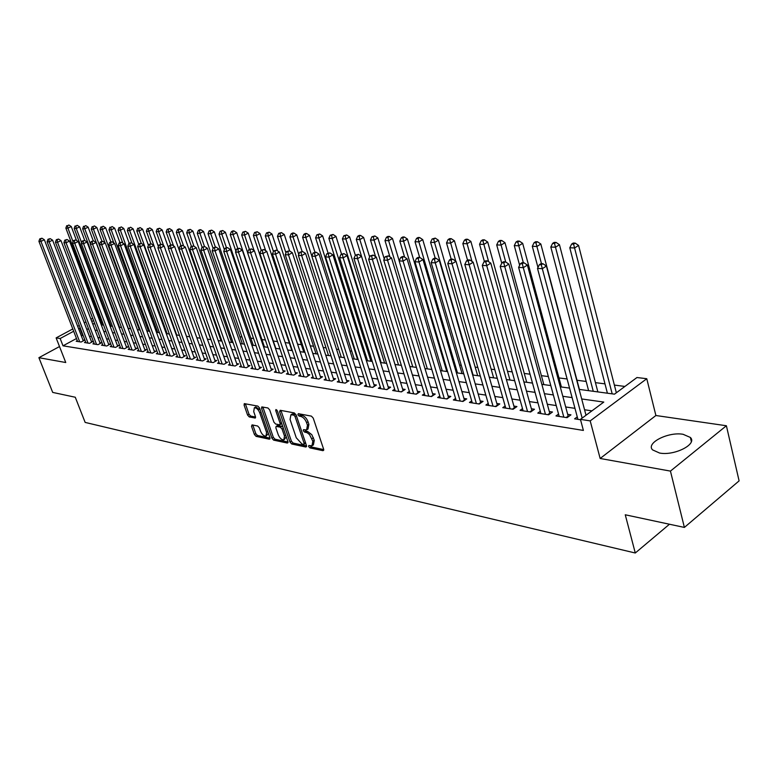 <?xml version="1.0" encoding="UTF-8"?>
<svg xmlns="http://www.w3.org/2000/svg" width="778" height="778" viewBox="0 0 778 778"><rect width="100%" height="100%" fill="white"/><g stroke="black" fill="none" stroke-linecap="round" stroke-linejoin="round"><path stroke-width="1.17" d="M308.623 446.514L309.877 447.885L322.967 450.686L323.638 449.237L313.233 418.107L311.404 416.133L298.324 413.682L297.886 414.732L299.141 416.094L300.814 416.415C303.303 417.202 305.229 419.293 306.6 422.687L307.466 425.274L306.581 429.952L303.469 429.67L303.274 430.681L304.529 432.053L307.125 432.704L309.518 434.562L312.834 441.233L311.959 445.823L308.817 445.512L308.623 446.514M310.101 445.726L311.307 446.951L323.736 449.596M299.345 413.877L300.58 415.18L302.263 415.491L300.814 416.415M304.752 429.864L305.968 431.129L307.641 431.459L306.211 432.393M659.54 453.02C674.283 456.054 697.642 444.17 690.368 437.45L683.103 434.299C668.351 431.527 645.575 443.081 652.577 449.888L659.54 453.02M252.062 424.876L251.518 426.286L254.406 434.503L256.079 436.361L269.353 439.2L269.917 437.8L259.57 407.983L257.849 406.097L244.302 403.626L244.078 405.056L247.589 415.082L249.271 416.94L255.233 418.049L255.456 416.629L253.716 411.63L254.328 407.808C256.419 407.711 258.228 409.374 259.755 412.797L266.572 432.412L265.959 436.137C263.859 436.225 262.05 434.562 260.523 431.148L259.395 427.91L257.693 426.033L252.062 424.876M76.477 338.527L63.008 345.821L60.159 338.518L56.123 337.895L72.782 328.958M684.387 527.426L670.442 471.098L726.389 425.751L739.1 480.872L684.387 527.426L625.259 514.783L635.276 553.002L85.152 422.415L75.272 397.237L52.7 392.413L38.9 357.695L65.751 362.519L56.123 337.895M726.389 425.751L655.893 415.51L600.149 458.475L670.442 471.098M600.149 458.475L590.201 420.888L580.437 419.371L603.796 402.08L581.691 398.958M63.008 345.821L583.393 430.429L580.437 419.371M289.98 442.069L291.731 443.995L305.842 447.019L306.483 445.59L296.087 414.878L294.288 412.924L280.197 410.288L279.603 411.757L289.98 442.069L291.39 441.155L293.141 443.081L306.571 445.94M287.315 443.052L273.632 440.124L271.921 438.228L261.564 408.353L261.807 406.913L267.933 407.983L269.674 409.889L273.895 422.133L275.626 424.039L279.876 424.807L280.129 423.378L275.723 410.551L275.908 409.539L277.367 410.862L287.918 441.632L287.315 443.052L288.025 442.594M59.507 346.55L38.9 357.695M577.257 416.882L574.611 418.836L580.544 419.76M558.546 414.061L555.969 415.938L567.094 417.669L570.945 414.839L567.687 414.343M540.302 411.299L537.793 413.108L548.636 414.8L552.487 412.009L549.307 411.523M522.515 408.615L520.064 410.346L530.645 412L534.486 409.247L531.384 408.771M505.165 405.98L502.773 407.662L513.101 409.267L516.923 406.563L513.898 406.097M488.234 403.422L485.91 405.037L495.975 406.602L499.797 403.928L496.841 403.481M471.701 400.913L469.435 402.469L479.267 404.006L483.07 401.37L480.191 400.923M455.568 398.462L453.36 399.97L462.959 401.467L466.751 398.871L463.931 398.433M439.813 396.07L437.664 397.529L447.039 398.988L450.812 396.42L448.06 396.002M424.428 393.736L422.318 395.136L431.479 396.566L435.242 394.038L432.558 393.629M409.384 391.441L407.332 392.802L416.279 394.193L420.032 391.704L417.407 391.305M394.689 389.204L392.676 390.527L401.429 391.888L405.163 389.428L402.596 389.029M380.316 387.026L378.351 388.29L386.909 389.622L390.634 387.201L388.125 386.812M366.263 384.877L364.347 386.112L372.711 387.415L376.426 385.022L373.965 384.643M352.522 382.786L350.645 383.982L358.833 385.256L362.519 382.893L360.117 382.523M339.072 380.734L337.244 381.891L345.247 383.136L348.923 380.802L346.57 380.442M325.914 378.73L324.125 379.849L331.953 381.074L335.619 378.76L333.315 378.409M313.028 376.766L311.278 377.855L318.951 379.051L320.818 377.865L279.409 252.072L275.577 254.182L316.704 378.701M300.415 374.84L298.703 375.9L306.221 377.067L309.848 374.811L307.641 374.471M288.064 372.954L286.392 373.975L293.744 375.122L297.361 372.895L295.202 372.565M275.976 371.106L274.333 372.098L281.539 373.226L285.137 371.028L283.017 370.698M264.121 369.287L262.517 370.26L269.577 371.359L273.156 369.19L271.084 368.869M252.51 367.517L250.934 368.461L257.849 369.54L261.418 367.391L259.385 367.08M241.131 365.777L239.585 366.691L246.363 367.751L249.913 365.621L247.929 365.32M229.967 364.065L228.46 364.96L235.112 366L238.642 363.9L236.687 363.598M219.036 362.392L217.548 363.268L224.074 364.279L227.584 362.198L225.678 361.906M208.309 360.749L206.851 361.595L213.25 362.597L216.741 360.545L214.874 360.253M197.787 359.135L196.357 359.961L202.63 360.943L206.112 358.911L204.274 358.629M187.459 357.559L186.068 358.366L192.215 359.319L195.686 357.306L193.878 357.034M177.335 356.003L175.964 356.791L182.003 357.734L185.446 355.74L183.676 355.468M167.396 354.476L166.045 355.245L171.977 356.168L175.41 354.204L173.669 353.932M157.633 352.988L156.32 353.737L162.135 354.642L165.549 352.687L163.847 352.434M148.053 351.52L146.76 352.249L152.478 353.134L155.872 351.209L154.2 350.956M138.649 350.071L137.385 350.79L142.987 351.656L146.371 349.75L144.727 349.497M129.42 348.651L128.166 349.351L133.68 350.207L137.045 348.32L135.43 348.077M120.347 347.26L119.122 347.941L124.529 348.787L127.884 346.92L126.299 346.677M111.429 345.899L110.233 346.56L115.543 347.387L118.878 345.539L117.322 345.296M102.677 344.547L101.5 345.199L106.722 346.016L110.038 344.177L108.502 343.944M94.07 343.224L92.913 343.866L98.047 344.664L101.344 342.845L99.837 342.621M85.619 341.931L84.471 342.553L89.519 343.331L92.806 341.542L91.327 341.309M591.932 410.862L584.56 409.763M574.971 408.343L565.694 406.962M556.231 405.562L547.304 404.229M537.968 402.848L529.371 401.574M520.151 400.203L511.885 398.978M502.783 397.626L494.818 396.44M485.832 395.107L478.169 393.969M469.28 392.647L461.908 391.558M453.136 390.255L446.027 389.204M437.362 387.911L430.526 386.899M421.958 385.625L415.364 384.643M406.904 383.389L400.563 382.445M392.19 381.21L386.083 380.296M377.816 379.071L371.923 378.196M363.754 376.99L358.084 376.144M349.993 374.947L344.537 374.13M336.543 372.944L331.282 372.166M323.376 370.989L318.309 370.24M310.49 369.073L305.608 368.354M297.867 367.206L293.17 366.506M285.516 365.368L280.994 364.697M273.418 363.579L269.062 362.927M261.564 361.819L257.362 361.196M249.942 360.088L245.906 359.494M238.564 358.405L234.674 357.822M227.4 356.742L223.665 356.188M216.459 355.118L212.861 354.583M205.732 353.523L202.27 353.017M195.21 351.967L191.884 351.471M184.892 350.431L181.682 349.954M174.768 348.933L171.685 348.476M164.829 347.455L161.863 347.017M155.065 346.006L152.225 345.588M145.496 344.586L142.763 344.177M136.092 343.186L133.466 342.797M126.853 341.814L124.334 341.445M117.789 340.472L115.368 340.112M108.881 339.15L106.557 338.809M100.129 337.846L97.902 337.516M91.522 336.573L89.392 336.261M83.071 335.318L81.359 335.882M318.951 379.051L322.598 376.766L320.341 376.426M77.304 340.657L76.186 341.26L81.136 342.028L84.413 340.249L82.954 340.025M624.909 386.442L614.377 385.081M604.992 383.875L595.442 382.64M586.174 381.444L576.984 380.257M567.113 378.983L558.974 377.933M548.334 376.552L541.4 375.657M530.032 374.199L524.246 373.45M512.196 371.894L507.509 371.281M494.798 369.647L491.151 369.171M477.828 367.449L475.173 367.109M461.266 365.32L459.565 365.096M445.104 363.229L444.306 363.122M378.643 354.651L378.03 354.564M365.077 352.891L363.871 352.745M351.782 351.179L350.032 350.956M338.78 349.497L336.485 349.205M326.04 347.854L323.24 347.494M313.563 346.249L310.276 345.821M301.339 344.664L297.575 344.177M289.358 343.117L285.156 342.573M277.503 341.591L273.311 341.046M265.415 340.025L261.953 339.578M253.57 338.498L250.817 338.148M241.968 337L239.896 336.738M230.609 335.532L229.179 335.347M219.464 334.093L218.657 333.995M117.177 320.886L116.603 320.818M109.027 320.915L108.278 321.314M102.365 324.514L101.714 324.873M635.276 553.002L669.459 524.236M104.952 312.484L105.886 312.6M579.153 389.389L614.484 394.164L636.958 377.524L646.771 378.721L590.201 420.888M655.893 415.51L646.771 378.721M77.683 326.332L79.288 325.467M84.238 322.812L85.92 321.917M90.929 319.223L92.679 318.29M97.756 315.567L98.777 315.022M80.28 328.053L78.568 328.627M73.667 331.253L60.159 338.518M572.093 397.597L562.805 396.284M553.343 394.942L544.405 393.678M535.06 392.365L526.463 391.149M517.244 389.836L508.968 388.669M499.855 387.386L491.891 386.258M482.895 384.984L475.232 383.904M466.353 382.65L458.971 381.599M450.199 380.364L443.09 379.353M434.416 378.127L427.579 377.165M419.011 375.949L412.418 375.015M403.957 373.819L397.616 372.925M389.243 371.738L383.136 370.882M374.86 369.706L368.976 368.879M360.798 367.722L355.138 366.915M347.046 365.777L341.591 365.008M333.597 363.871L328.335 363.132M320.429 362.013L315.362 361.293M307.543 360.195L302.671 359.504M294.93 358.405L290.233 357.744M282.579 356.664L278.057 356.023M270.481 354.953L266.134 354.33M258.636 353.27L254.445 352.677M247.025 351.637L242.989 351.063M235.646 350.022L231.766 349.478M224.492 348.447L220.757 347.922M213.561 346.9L209.963 346.395M202.844 345.383L199.382 344.897M192.322 343.895L188.996 343.429M182.013 342.437L178.804 341.989M171.889 341.007L168.807 340.57M161.96 339.607L158.994 339.189M152.206 338.226L149.366 337.827M142.637 336.874L139.914 336.485M133.242 335.542L130.626 335.172M124.023 334.239L121.504 333.888M114.959 332.955L112.547 332.614M106.061 331.7L103.737 331.37M97.318 330.465L95.091 330.154M88.721 329.25L86.591 328.948M92.611 323.638L94.838 323.94M101.257 324.805L103.571 325.126M110.048 326.001L112.46 326.322M118.995 327.207L121.514 327.548M128.117 328.442L130.733 328.793M137.395 329.697L140.118 330.057M146.838 330.971L149.687 331.35M156.466 332.274L159.422 332.673M166.268 333.597L169.351 334.015M176.266 334.948L179.465 335.376M186.448 336.32L189.774 336.767M196.824 337.72L200.277 338.187M207.405 339.15L210.994 339.636M218.19 340.608L221.924 341.114M229.189 342.096L233.069 342.621M240.412 343.613L244.448 344.158M251.858 345.16L256.05 345.724M263.538 346.735L267.895 347.328M275.47 348.349L279.983 348.962M287.636 349.993L292.334 350.635M300.065 351.675L304.947 352.337M312.766 353.387L317.823 354.078M325.729 355.147L330.99 355.857M338.984 356.937L344.44 357.676M352.522 358.765L358.191 359.533M366.37 360.632L372.254 361.43M380.53 362.548L386.637 363.375M395 364.503L401.351 365.359M409.821 366.506L416.405 367.401M424.973 368.558L431.819 369.482M440.494 370.649L447.593 371.612M456.375 372.798L463.756 373.8M472.645 374.996L480.308 376.037M489.313 377.252L497.278 378.322M506.39 379.557L514.666 380.675M523.895 381.92L532.492 383.087M541.848 384.351L550.785 385.557M560.257 386.841L569.545 388.096M106.314 313.719L105.565 314.118M99.633 317.298L98.612 317.852M93.555 320.575L91.804 321.509M82.556 335.24L79.764 327.985M60.956 350.256L61.511 351.675M312.649 445.376L313.388 444.89L314.273 440.299L312.834 441.233M307.641 431.459L311.822 434.698L314.273 440.299M307.261 429.505L308.01 429.018L308.905 424.341L307.466 425.274M302.263 415.491C304.752 416.279 306.678 418.36 308.039 421.754L308.905 424.341M280.926 410.424L291.39 441.155M303.712 444.364L304.149 443.363L295.027 416.444L293.783 415.082L290.914 414.8L290.058 419.478L296.282 437.79L301.961 443.995L303.712 444.364M304.11 444.267L305.647 443.12M296.039 414.752L295.222 414.168L293.783 415.082M291.701 414.304L295.222 414.168M288.006 441.982L275.042 439.22L273.632 440.124M262.876 407.04L273.321 437.333L275.042 439.22M280.07 424.681L281.665 423.407M278.252 434.766C279.798 438.247 281.655 439.94 283.824 439.842L284.485 436.069L282.083 429.086L280.343 427.171L276.093 426.393L275.85 427.812L278.252 434.766M284.349 439.502L286.246 436.759M282.949 427.151L281.762 426.266L280.343 427.171M277.318 425.615L281.762 426.266M266.455 435.826L268.332 433.239M260.29 410.064L255.748 406.933L255.272 407.225M245.371 403.753L248.999 414.207L250.681 416.065L255.563 417.027M252.821 425.031L255.797 433.618L257.479 435.476L270.015 438.15M616.351 392.783L578.579 245.42L574.621 247.958L569.797 247.774L607.404 393.211M612.179 393.853L573.581 244.127L575.166 243.115L573.23 243.047L571.655 244.059L573.581 244.127M569.797 247.774L571.655 244.059M575.166 243.115L578.579 245.42M586.009 415.238L546.419 266.057L542.315 268.692L582.148 418.107M541.293 264.773L542.927 263.723L541.011 263.625L539.368 264.676L541.293 264.773L542.315 268.692L537.51 268.429L577.918 419.352M546.419 266.057L542.927 263.723M539.368 264.676L537.51 268.429M597.864 391.918L559.46 244.71L555.511 247.219L550.814 247.034L588.606 390.663M593.264 391.295L554.5 243.436L556.085 242.435L554.199 242.366L552.623 243.368L554.5 243.436M550.814 247.034L552.623 243.368M556.085 242.435L559.46 244.71M579.415 389.428L540.827 244.02L536.888 246.49L532.308 246.305L537.977 267.486M541.469 263.645L535.916 242.755L537.491 241.773L535.663 241.705L534.087 242.687L535.916 242.755M532.308 246.305L534.087 242.687M537.491 241.773L540.827 244.02M561.415 386.997L522.67 243.339L518.751 245.78L514.287 245.605L519.636 265.308M523.341 262.721L517.798 242.094L519.373 241.122L517.584 241.063L516.018 242.026L517.798 242.094M514.287 245.605L516.018 242.026M519.373 241.122L522.67 243.339M543.851 384.624L504.971 242.687L501.061 245.089L496.704 244.914L501.752 263.207M505.71 261.991L500.137 241.452L501.703 240.49L499.962 240.431L498.397 241.384L500.137 241.452M496.704 244.914L498.397 241.384M501.703 240.49L504.971 242.687M566.151 417.523L568.144 416.065L527.387 265.065L523.293 267.661L563.826 417.164M522.301 263.791L523.934 262.75L522.067 262.663L520.424 263.693L522.301 263.791L523.293 267.661L518.615 267.399L559.197 416.444M568.144 416.065L568.407 416.707M527.387 265.065L523.934 262.75M520.424 263.693L518.615 267.399M547.78 414.664L549.774 413.225L508.841 264.092L504.766 266.65L545.456 414.304M503.804 262.838L505.437 261.816L503.609 261.719L501.985 262.74L503.804 262.838L504.766 266.65L500.215 266.407L540.934 413.604M549.774 413.225L549.997 413.818M508.841 264.092L505.437 261.816M501.985 262.74L500.215 266.407M529.857 411.873L531.851 410.453L490.792 263.149L486.727 265.668L527.542 411.513M485.783 261.904L487.417 260.893L485.637 260.805L484.013 261.807L485.783 261.904L486.727 265.668L482.282 265.424L523.137 410.833M531.851 410.453L532.055 410.988M490.792 263.149L487.417 260.893M484.013 261.807L482.282 265.424M512.381 409.16L514.365 407.75L473.189 262.225L469.144 264.714L510.076 408.8M468.23 261L469.854 259.998L468.123 259.91L466.499 260.902L468.23 261L469.144 264.714L464.816 264.481L505.768 408.129M514.365 407.75L514.55 408.246M473.189 262.225L469.854 259.998M466.499 260.902L464.816 264.481M526.716 382.299L487.709 242.036L483.809 244.418L479.559 244.253L484.412 261.564M488.633 261.709L482.914 240.82L484.48 239.877L482.778 239.819L481.212 240.762L482.914 240.82M479.559 244.253L481.212 240.762M484.48 239.877L487.709 242.036M495.333 406.505L497.307 405.124L456.034 261.32L451.999 263.781L493.028 406.145M451.114 260.115L452.728 259.132L451.046 259.045L449.431 260.027L451.114 260.115L451.999 263.781L447.778 263.548L488.827 405.494M456.034 261.32L452.728 259.132M449.431 260.027L447.778 263.548M509.979 380.043L470.865 241.413L466.985 243.757L462.842 243.602L467.568 260.251M471.983 261.418L466.11 240.208L467.666 239.274L466.012 239.216L464.456 240.149L466.11 240.208M462.842 243.602L464.456 240.149M467.666 239.274L470.865 241.413M478.694 403.908L480.658 402.547L439.307 260.445L435.281 262.867L476.389 403.549M434.425 259.249L436.04 258.277L434.387 258.199L432.782 259.162L434.425 259.249L435.281 262.867L431.168 262.643L472.295 402.916M439.307 260.445L436.04 258.277M432.782 259.162L431.168 262.643M493.631 377.836L454.44 240.801L450.559 243.115L446.514 242.96L451.152 259.055M455.733 261.116L449.713 239.614L451.269 238.69L449.645 238.632L448.099 239.556L449.713 239.614M446.514 242.96L448.099 239.556M451.269 238.69L454.44 240.801M462.443 401.38L464.408 400.038L422.989 259.589L418.982 261.982L460.148 401.02M418.146 258.403L419.75 257.45L418.146 257.372L416.541 258.325L418.146 258.403L418.982 261.982L414.966 261.768L456.151 400.398M422.989 259.589L419.75 257.45M416.541 258.325L414.966 261.768M477.653 375.677L438.393 240.208L434.532 242.493L430.584 242.337L435.223 258.238M473.102 375.054L434.532 242.493L433.706 239.031L435.252 238.117L432.13 238.972L433.706 239.031M430.584 242.337L432.13 238.972M435.252 238.117L438.393 240.208M446.582 398.91L448.536 397.587L407.059 258.753L403.072 261.116L444.287 398.56M402.265 257.586L403.86 256.643L402.294 256.565L400.699 257.508L402.265 257.586L403.072 261.116L399.153 260.902L440.377 397.947M407.059 258.753L403.86 256.643M400.699 257.508L399.153 260.902M462.054 373.566L422.726 239.624L418.885 241.88L415.024 241.734L419.673 257.45M457.503 372.954L418.885 241.88L418.087 238.457L419.624 237.562L418.078 237.504L416.541 238.408L418.087 238.457M415.024 241.734L416.541 238.408M419.624 237.562L422.726 239.624M431.08 396.498L433.035 395.195L391.519 257.946L387.551 260.27L428.795 396.148M386.763 256.789L388.358 255.855L385.236 256.701L386.763 256.789L387.551 260.27L383.729 260.066L424.983 395.555M391.519 257.946L388.358 255.855M385.236 256.701L383.729 260.066M446.796 371.505L407.429 239.05L403.597 241.287L399.834 241.141L404.618 257.148M442.264 370.892L403.597 241.287L402.819 237.903L404.356 237.018L402.848 236.959L401.312 237.844L402.819 237.903M399.834 241.141L401.312 237.844M404.356 237.018L407.429 239.05M415.938 394.145L417.883 392.851L376.348 257.148L372.39 259.453L413.663 393.785M371.631 256.001L373.207 255.087L370.134 255.923L371.631 256.001L372.39 259.453L368.655 259.249L409.928 393.211M376.348 257.148L373.207 255.087M370.134 255.923L368.655 259.249M399.192 260.825L392.482 238.496L388.66 240.703L384.984 240.558L389.934 256.896M427.355 368.879L388.66 240.703L387.911 237.358L389.438 236.483L387.959 236.424L386.433 237.309L387.911 237.358M384.984 240.558L386.433 237.309M389.438 236.483L392.482 238.496M401.137 391.84L403.072 390.566L361.527 256.37L357.588 258.646L398.861 391.49M356.849 255.233L358.425 254.328L355.39 255.165L356.849 255.233L357.588 258.646L353.941 258.442L395.224 390.916M361.527 256.37L358.425 254.328M355.39 255.165L353.941 258.442M384.244 258.899L377.875 237.951L374.072 240.13L370.474 239.994L375.579 256.643M412.787 366.905L374.072 240.13L373.343 236.833L374.86 235.958L371.903 236.775L373.343 236.833M370.474 239.994L371.903 236.775M374.86 235.958L377.875 237.951M386.676 389.584L388.601 388.329L347.046 255.612L343.127 257.858L384.4 389.233M342.408 254.494L343.973 253.599L340.978 254.416L342.408 254.494L343.127 257.858L339.568 257.664L380.841 388.679M347.046 255.612L343.973 253.599M340.978 254.416L339.568 257.664M369.638 257.051L363.598 237.426L359.815 239.575L356.295 239.439L395.02 364.503M398.531 364.979L359.815 239.575L359.096 236.308L360.613 235.452L359.203 235.403L357.686 236.259L359.096 236.308M356.295 239.439L357.686 236.259M360.613 235.452L363.598 237.426M355.342 255.262L349.633 236.901L345.87 239.031L342.427 238.895L381.142 362.636M384.585 363.093L345.87 239.031L345.169 235.802L346.677 234.956L343.798 235.753L345.169 235.802M342.427 238.895L343.798 235.753M346.677 234.956L349.633 236.901M341.542 254.095L335.979 236.395L332.225 238.496L328.87 238.369L367.576 360.798M370.941 361.255L332.225 238.496L331.554 235.306L333.052 234.47L330.203 235.257L331.554 235.306M328.87 238.369L330.203 235.257M333.052 234.47L335.979 236.395M328.063 253.035L322.627 235.899L318.892 237.98L315.596 237.844L354.282 358.998M357.579 359.446L318.892 237.98L318.231 234.82L319.729 233.993L316.909 234.771L318.231 234.82M315.596 237.844L316.909 234.771M319.729 233.993L322.627 235.899M314.915 252.111L309.556 235.413L305.842 237.465L302.623 237.339L341.27 357.248M311.822 256.079L305.842 237.465L305.19 234.343L306.688 233.526L305.394 233.478L303.906 234.295L305.19 234.343M302.623 237.339L303.906 234.295M306.688 233.526L309.556 235.413M302.117 251.469L296.768 234.937L293.063 236.969L289.912 236.843L328.53 355.527M298.762 254.503L293.063 236.969L292.44 233.877L293.919 233.069L292.654 233.021L291.176 233.838L292.44 233.877M289.912 236.843L291.176 233.838M293.919 233.069L296.768 234.937M289.64 250.983L284.252 234.47L280.566 236.483L277.474 236.356L316.053 353.834M285.964 252.976L280.566 236.483L279.954 233.429L281.422 232.622L278.719 233.381L279.954 233.429M277.474 236.356L278.719 233.381M281.422 232.622L284.252 234.47M277.532 250.847L271.989 234.013L268.322 236.006L265.298 235.88L303.828 352.181M273.448 251.498L268.322 236.006L267.72 232.982L269.198 232.184L266.514 232.933L267.72 232.982M265.298 235.88L266.514 232.933M269.198 232.184L271.989 234.013M265.677 250.701L259.988 233.565L256.332 235.53L253.375 235.423L291.847 350.567M261.223 250.215L256.332 235.53L255.748 232.544L257.217 231.756L254.571 232.496L255.748 232.544M253.375 235.423L254.571 232.496M257.217 231.756L259.988 233.565M254.066 250.545L248.221 233.128L244.584 235.073L241.686 234.966L247.599 252.51M249.378 249.32L244.584 235.073L244.02 232.116L245.478 231.338L242.862 232.077L244.02 232.116M241.686 234.966L242.862 232.077M245.478 231.338L248.221 233.128M275.791 348.398L236.707 232.7L233.079 234.625L230.239 234.518L235.87 251.1M237.767 248.454L233.079 234.625L232.534 231.698L233.983 230.93L232.846 230.891L231.397 231.659L232.534 231.698M230.239 234.518L231.397 231.659M233.983 230.93L236.707 232.7M264.432 346.862L225.406 232.282L221.808 234.188L219.026 234.081L224.385 249.728M226.408 247.608L224.91 248.415L227.584 247.667L226.408 247.608L221.808 234.188L221.273 231.29L222.712 230.521L220.155 231.241L221.273 231.29M219.026 234.081L220.155 231.241M222.712 230.521L225.406 232.282M253.297 345.354L214.339 231.863L210.76 233.75L208.027 233.643L213.114 248.396M215.331 247.044L210.76 233.75L210.235 230.881L211.665 230.132L209.136 230.842L210.235 230.881M208.027 233.643L209.136 230.842M211.665 230.132L214.339 231.863M242.366 343.876L203.496 231.465L199.927 233.332L197.252 233.225L202.105 247.19M204.488 246.5L199.927 233.332L199.411 230.492L200.841 229.743L199.771 229.704L198.341 230.453L199.411 230.492M197.252 233.225L198.341 230.453M200.841 229.743L203.496 231.465M231.64 342.427L192.856 231.066L189.307 232.914L186.681 232.817L191.437 246.393M193.955 246.218L189.307 232.914L188.801 230.103L190.221 229.364L187.751 230.064L188.801 230.103M186.681 232.817L187.751 230.064M190.221 229.364L192.856 231.066M221.127 341.007L182.422 230.677L178.882 232.505L176.314 232.408L180.973 245.624M183.647 246.052L178.882 232.505L178.395 229.724L179.815 228.995L178.784 228.956L177.365 229.685L178.395 229.724M176.314 232.408L177.365 229.685M179.815 228.995L182.422 230.677M210.799 339.616L172.181 230.298L168.67 232.107L166.142 232.009L170.703 244.866M173.543 245.877L168.67 232.107L168.194 229.354L169.594 228.625L167.182 229.316L168.194 229.354M166.142 232.009L167.182 229.316M169.594 228.625L172.181 230.298M168.515 247.851L162.145 229.928L158.644 231.718L156.164 231.62L160.686 244.263M163.633 245.702L158.644 231.718L158.177 228.985L159.578 228.265L157.185 228.946L158.177 228.985M156.164 231.62L157.185 228.946M159.578 228.265L162.145 229.928M158.372 246.548L152.284 229.559L148.802 231.338L146.371 231.241L150.883 243.767M186.496 336.329L148.802 231.338L148.355 228.625L149.746 227.915L148.355 228.625M146.371 231.241L147.382 228.596M149.746 227.915L152.284 229.559M148.413 245.284L142.617 229.199L139.155 230.959L136.763 230.862L141.295 243.388M176.742 335.007L139.155 230.959L138.708 228.275L140.089 227.575L138.708 228.275M136.763 230.862L137.755 228.236M140.089 227.575L142.617 229.199M138.64 244.059L133.126 228.849L129.673 230.589L127.329 230.502L131.968 243.242M167.163 333.713L129.673 230.589L129.245 227.935L130.616 227.234L129.245 227.935M127.329 230.502L128.302 227.896M130.616 227.234L133.126 228.849M129.187 243.271L123.799 228.499L120.376 230.23L118.071 230.132L122.817 243.086M157.759 332.439L120.376 230.23L119.948 227.594L121.319 226.904L119.948 227.594M118.071 230.132L119.024 227.555M121.319 226.904L123.799 228.499M119.929 242.561L114.648 228.158L111.235 229.87L108.978 229.782L113.821 242.931M148.51 331.195L111.235 229.87L110.816 227.264L112.188 226.573L110.816 227.264M108.978 229.782L109.922 227.225M112.188 226.573L114.648 228.158M110.846 241.87L105.662 227.828L102.268 229.52L100.051 229.432L104.991 242.775M139.427 329.969L102.268 229.52L101.86 226.933L103.221 226.252L101.86 226.933M100.051 229.432L100.975 226.904M103.221 226.252L105.662 227.828M101.947 241.277L96.832 227.497L93.448 229.17L91.269 229.092L128.302 328.462M130.51 328.763L93.448 229.17L93.059 226.612L94.41 225.941L93.059 226.612M91.269 229.092L92.183 226.583M94.41 225.941L96.832 227.497M93.253 240.83L88.157 227.176L84.792 228.839L82.653 228.751L119.569 327.285M90.394 243.815L84.792 228.839L84.403 226.301L85.755 225.63L84.403 226.301M82.653 228.751L83.547 226.262M85.755 225.63L88.157 227.176M84.753 240.519L79.628 226.855L76.283 228.508L74.182 228.421L110.982 326.128M81.651 242.765L76.283 228.508L75.904 225.99L77.246 225.328L75.904 225.99M74.182 228.421L75.067 225.96M77.246 225.328L79.628 226.855M76.487 240.431L71.255 226.544L67.929 228.178L65.858 228.1L102.54 324.98M73.054 241.734L67.929 228.178L67.56 225.678L68.892 225.027L67.56 225.678M65.858 228.1L66.733 225.649M68.892 225.027L71.255 226.544M372.526 387.386L374.442 386.141L332.906 254.873L328.997 257.09L370.26 387.036M328.297 253.764L329.862 252.879L326.906 253.686L328.297 253.764L328.997 257.09L325.515 256.905L366.778 386.491M332.906 254.873L329.862 252.879M326.906 253.686L325.515 256.905M358.687 385.236L360.593 384.011L319.077 254.143L315.197 256.341L356.431 384.877M314.506 253.044L316.062 252.179L313.145 252.976L314.506 253.044L315.197 256.341L311.793 256.156L353.017 384.351M319.077 254.143L316.062 252.179M313.145 252.976L311.793 256.156M345.15 383.126L347.046 381.91L305.56 253.434L301.689 255.602L342.904 382.776M301.028 252.354L302.574 251.489L299.695 252.286L301.028 252.354L301.689 255.602L298.363 255.427L339.568 382.261M305.56 253.434L302.574 251.489M299.695 252.286L298.363 255.427M331.895 381.064L333.791 379.868L292.343 252.743L288.492 254.883L329.658 380.714M287.85 251.673L289.387 250.817L286.547 251.605L287.85 251.673L288.492 254.883L285.234 254.707L326.4 380.209M292.343 252.743L289.387 250.817M286.547 251.605L285.234 254.707M274.955 251.002L276.482 250.156L273.681 250.934L274.955 251.002L275.577 254.182L272.397 254.007L313.505 378.196M279.409 252.072L276.482 250.156M273.681 250.934L272.397 254.007M308.107 375.891L266.766 251.401L262.954 253.502L304.013 376.727M262.342 250.351L263.859 249.514L261.087 250.292L262.342 250.351L262.954 253.502L259.833 253.327L300.882 376.231M266.766 251.401L263.859 249.514M261.087 250.292L259.833 253.327M295.659 373.946L254.387 250.759L250.594 252.821L291.594 374.792M249.991 249.719L251.508 248.892L248.775 249.65L249.991 249.719L250.594 252.821L247.54 252.656L288.531 374.315M254.387 250.759L251.508 248.892M248.775 249.65L247.54 252.656M283.474 372.04L242.269 250.117L238.486 252.169L279.428 372.895M237.912 249.086L239.42 248.27L236.716 249.028L237.912 249.086L238.486 252.169L235.51 252.004L276.423 372.429M242.269 250.117L239.42 248.27M236.716 249.028L235.51 252.004M271.532 370.172L230.405 249.495L226.641 251.527L267.506 371.038M226.077 248.474L226.641 251.527L223.724 251.362L264.559 370.581M230.405 249.495L227.584 247.667M224.91 248.415L223.724 251.362M259.823 368.344L218.783 248.892L215.049 250.895L255.826 369.219M214.495 247.881L215.992 247.083L213.347 247.822L214.495 247.881L215.049 250.895L212.18 250.74L252.947 368.772M218.783 248.892L215.992 247.083M213.347 247.822L212.18 250.74M248.357 366.555L207.405 248.299L203.68 250.273L244.38 367.44M203.146 247.297L204.633 246.5L202.027 247.239L203.146 247.297L203.68 250.273L200.88 250.117L241.559 367.002M207.405 248.299L204.633 246.5M202.027 247.239L200.88 250.117M237.115 364.804L196.26 247.715L192.555 249.67L233.157 365.689M192.03 246.714L193.508 245.936L190.931 246.665L192.03 246.714L192.555 249.67L189.813 249.524L230.395 365.261M196.26 247.715L193.508 245.936M190.931 246.665L189.813 249.524M226.087 363.083L185.329 247.141L181.653 249.077L222.158 363.978M181.138 246.159L182.606 245.381L180.058 246.101L181.138 246.159L181.653 249.077L178.959 248.931L219.445 363.559M185.329 247.141L182.606 245.381M180.058 246.101L178.959 248.931M215.273 361.4L174.622 246.577L170.966 248.493L211.373 362.305M170.46 245.605L171.928 244.837L169.41 245.547L170.46 245.605L170.966 248.493L168.32 248.347L208.708 361.887M174.622 246.577L171.928 244.837M169.41 245.547L168.32 248.347M204.672 359.747L164.129 246.023L160.482 247.929L200.792 360.652M159.996 245.06L161.454 244.302L158.965 245.012L159.996 245.06L160.482 247.929L157.895 247.783L198.176 360.253M164.129 246.023L161.454 244.302M158.965 245.012L157.895 247.783M194.276 358.133L153.84 245.488L150.212 247.365L190.416 359.037M149.736 244.535L151.185 243.786L148.724 244.477L149.736 244.535L150.212 247.365L147.674 247.229L187.848 358.639M153.84 245.488L151.185 243.786M148.724 244.477L147.674 247.229M184.065 356.538L143.745 244.963L140.137 246.821L180.233 357.452M139.67 244.01L141.119 243.271L138.678 243.961L139.67 244.01L140.137 246.821L137.648 246.684L177.715 357.063M143.745 244.963L141.119 243.271M138.678 243.961L137.648 246.684M174.048 354.982L133.845 244.438L130.257 246.276L170.236 355.896M129.8 243.504L131.239 242.765L128.827 243.446L129.8 243.504L130.257 246.276L127.816 246.149L167.766 355.517M133.845 244.438L131.239 242.765M128.827 243.446L127.816 246.149M164.216 353.455L124.13 243.932L120.561 245.751L160.433 354.369M120.123 242.999L121.553 242.269L119.16 242.95L120.123 242.999L120.561 245.751L118.168 245.624L158.012 354M124.13 243.932L121.553 242.269M119.16 242.95L118.168 245.624M154.569 351.948L114.599 243.436L111.05 245.235L150.806 352.872M110.622 242.512L112.042 241.793L109.679 242.464L110.622 242.512L111.05 245.235L108.706 245.109L148.423 352.502M114.599 243.436L112.042 241.793M109.679 242.464L108.706 245.109M145.087 350.479L105.254 242.94L101.714 244.73L141.353 351.403M101.296 242.026L102.706 241.316L100.372 241.977L101.296 242.026L101.714 244.73L99.409 244.603L139.009 351.043M105.254 242.94L102.706 241.316M100.372 241.977L99.409 244.603M135.78 349.03L96.073 242.464L92.553 244.234L132.066 349.954M92.144 241.559L93.555 240.849L91.24 241.511L92.144 241.559L92.553 244.234L90.297 244.107L129.77 349.604M96.073 242.464L93.555 240.849M91.24 241.511L90.297 244.107M126.649 347.61L87.058 241.987L83.567 243.738L122.943 348.534M83.158 241.092L84.559 240.392L82.273 241.044L83.158 241.092L83.567 243.738L81.34 243.621L120.687 348.184M87.058 241.987L84.559 240.392M82.273 241.044L81.34 243.621M117.663 346.21L78.208 241.52L74.737 243.261L113.987 347.144M74.338 240.635L75.729 239.945L73.463 240.587L74.338 240.635L74.737 243.261L72.548 243.144L111.779 346.803M78.208 241.52L75.729 239.945M73.463 240.587L72.548 243.144M108.842 344.839L69.524 241.073L66.062 242.785L105.186 345.772M65.673 240.188L67.064 239.498L64.817 240.139L65.673 240.188L66.062 242.785L63.913 242.668L103.017 345.432M69.524 241.073L67.064 239.498M64.817 240.139L63.913 242.668M100.177 343.497L60.985 240.626L57.543 242.328L96.54 344.43M57.164 239.75L58.545 239.07L56.327 239.702L57.164 239.75L57.543 242.328L55.433 242.211L94.401 344.1M60.985 240.626L58.545 239.07M56.327 239.702L55.433 242.211M91.658 342.164L52.603 240.178L49.179 241.87L88.04 343.108M48.81 239.313L50.181 238.642L47.983 239.274L48.81 239.313L49.179 241.87L47.108 241.754L85.94 342.777M52.603 240.178L50.181 238.642M47.983 239.274L47.108 241.754M83.275 340.871L44.356 239.75L40.952 241.423L79.687 341.805M40.592 238.895L41.954 238.224L39.785 238.846L40.592 238.895L40.952 241.423L38.919 241.316L77.625 341.484M44.356 239.75L41.954 238.224M39.785 238.846L38.919 241.316M311.307 446.951L309.877 447.885M300.58 415.18L299.141 416.094M305.968 431.129L304.529 432.053M313.408 437.732L311.978 438.666M308.039 421.754L306.6 422.687M323.745 450.17L322.967 450.686M281.033 410.862L279.603 411.757M306.581 446.533L305.842 447.019M293.141 443.081L291.731 443.995M305.443 442.526L304.149 443.363M296.33 415.617L295.027 416.444M293.471 413.838L292.032 414.752M273.321 437.333L271.921 438.228M262.983 407.468L261.564 408.353M281.383 422.58L280.129 423.378M276.764 409.899L275.723 410.551M285.73 435.272L284.485 436.069M283.338 428.279L282.083 429.086M277.853 425.478L276.433 426.383M267.778 431.634L266.572 432.412M260.98 412.039L259.755 412.797M255.563 417.65L254.912 418.058M250.681 416.065L249.271 416.94M248.999 414.207L247.589 415.082M245.488 404.181L244.078 405.056M270.024 438.773L269.353 439.2M257.479 435.476L256.079 436.361M255.797 433.618L254.406 434.503M252.918 425.401L251.518 426.286M690.368 437.45L691.35 441.525M292.353 413.886L290.914 414.8M277.513 425.488L276.093 426.393M255.748 406.933L254.328 407.808"/></g></svg>

